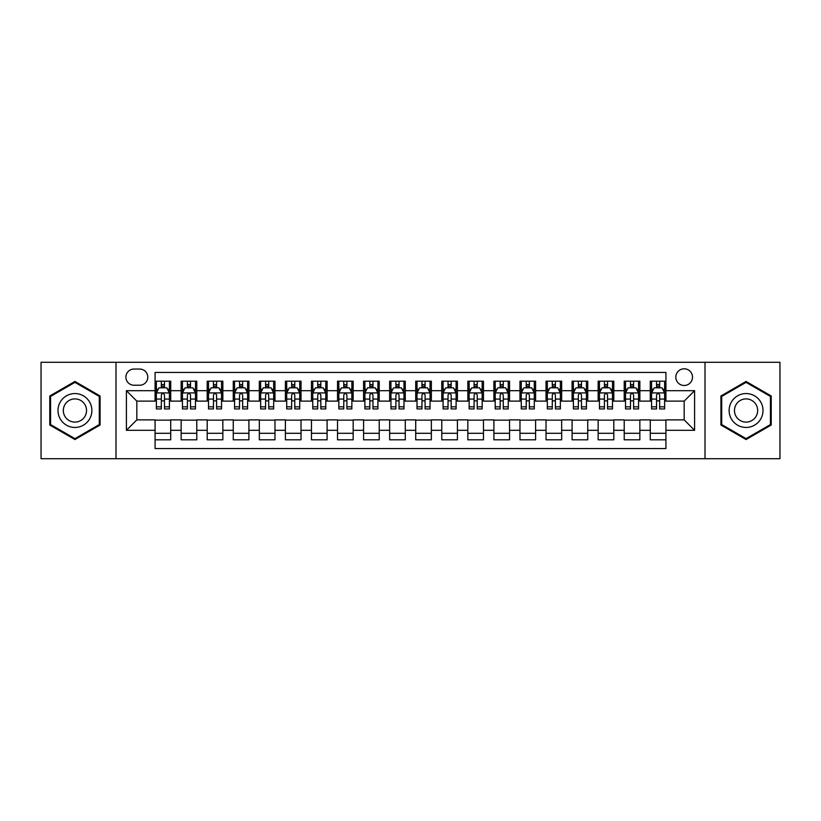 <?xml version="1.0" encoding="UTF-8"?>
<svg xmlns="http://www.w3.org/2000/svg" width="821" height="821" viewBox="0 0 821 821"><rect width="100%" height="100%" fill="white"/><g stroke="black" fill="none" stroke-linecap="round" stroke-linejoin="round"><path stroke-width="1.23" d="M684.17 368.803A8.343 8.343 0 0 0 675.827 377.137A8.343 8.343 0 0 0 684.17 385.48A8.343 8.343 0 0 0 692.503 377.137A8.343 8.343 0 0 0 684.17 368.803M705.013 458.713L779.95 458.713L779.95 362.287L705.013 362.287L705.013 458.713L115.987 458.713L115.987 362.287L41.05 362.287L41.05 458.713L115.987 458.713M665.923 381.18L650.283 381.18L650.283 390.693L639.857 390.693L639.857 401.12L650.283 401.12L650.283 390.693M639.857 390.693L639.857 381.18L624.217 381.18L624.217 390.693L613.8 390.693L613.8 401.12L624.217 401.12L624.217 390.693M613.8 390.693L613.8 381.18L598.16 381.18L598.16 390.693L587.733 390.693L587.733 401.12L598.16 401.12L598.16 390.693M587.733 390.693L587.733 381.18L572.093 381.18L572.093 390.693L561.667 390.693L561.667 401.12L572.093 401.12L572.093 390.693M561.667 390.693L561.667 381.18L546.027 381.18L546.027 390.693L535.6 390.693L535.6 401.12L546.027 401.12L546.027 390.693M535.6 390.693L535.6 381.18L519.97 381.18L519.97 390.693L509.543 390.693L509.543 401.12L519.97 401.12L519.97 390.693M509.543 390.693L509.543 381.18L493.903 381.18L493.903 390.693L483.477 390.693L483.477 401.12L493.903 401.12L493.903 390.693M483.477 390.693L483.477 381.18L467.837 381.18L467.837 390.693L457.41 390.693L457.41 401.12L467.837 401.12L467.837 390.693M457.41 390.693L457.41 381.18L441.78 381.18L441.78 390.693L431.353 390.693L431.353 401.12L441.78 401.12L441.78 390.693M431.353 390.693L431.353 381.18L415.713 381.18L415.713 390.693L405.287 390.693L405.287 401.12L415.713 401.12L415.713 390.693M405.287 390.693L405.287 381.18L389.647 381.18L389.647 390.693L379.22 390.693L379.22 401.12L389.647 401.12L389.647 390.693M379.22 390.693L379.22 381.18L363.59 381.18L363.59 390.693L353.163 390.693L353.163 401.12L363.59 401.12L363.59 390.693M353.163 390.693L353.163 381.18L337.523 381.18L337.523 390.693L327.097 390.693L327.097 401.12L337.523 401.12L337.523 390.693M327.097 390.693L327.097 381.18L311.457 381.18L311.457 390.693L301.03 390.693L301.03 401.12L311.457 401.12L311.457 390.693M301.03 390.693L301.03 381.18L285.4 381.18L285.4 390.693L274.973 390.693L274.973 401.12L285.4 401.12L285.4 390.693M274.973 390.693L274.973 381.18L259.333 381.18L259.333 390.693L248.907 390.693L248.907 401.12L259.333 401.12L259.333 390.693M248.907 390.693L248.907 381.18L233.267 381.18L233.267 390.693L222.84 390.693L222.84 401.12L233.267 401.12L233.267 390.693M222.84 390.693L222.84 381.18L207.2 381.18L207.2 390.693L196.783 390.693L196.783 401.12L207.2 401.12L207.2 390.693M196.783 390.693L196.783 381.18L181.143 381.18L181.143 401.12L170.717 401.12L170.717 381.18L155.077 381.18M155.077 439.82L170.717 439.82L170.717 419.88L181.143 419.88L181.143 439.82L196.783 439.82L196.783 419.88L207.2 419.88L207.2 430.307L196.783 430.307M207.2 430.307L207.2 439.82L222.84 439.82L222.84 419.88L233.267 419.88L233.267 430.307L222.84 430.307M233.267 430.307L233.267 439.82L248.907 439.82L248.907 419.88L259.333 419.88L259.333 430.307L248.907 430.307M259.333 430.307L259.333 439.82L274.973 439.82L274.973 419.88L285.4 419.88L285.4 430.307L274.973 430.307M285.4 430.307L285.4 439.82L301.03 439.82L301.03 419.88L311.457 419.88L311.457 430.307L301.03 430.307M311.457 430.307L311.457 439.82L327.097 439.82L327.097 419.88L337.523 419.88L337.523 430.307L327.097 430.307M337.523 430.307L337.523 439.82L353.163 439.82L353.163 419.88L363.59 419.88L363.59 430.307L353.163 430.307M363.59 430.307L363.59 439.82L379.22 439.82L379.22 419.88L389.647 419.88L389.647 430.307L379.22 430.307M389.647 430.307L389.647 439.82L405.287 439.82L405.287 419.88L415.713 419.88L415.713 430.307L405.287 430.307M415.713 430.307L415.713 439.82L431.353 439.82L431.353 419.88L441.78 419.88L441.78 430.307L431.353 430.307M441.78 430.307L441.78 439.82L457.41 439.82L457.41 419.88L467.837 419.88L467.837 430.307L457.41 430.307M467.837 430.307L467.837 439.82L483.477 439.82L483.477 419.88L493.903 419.88L493.903 430.307L483.477 430.307M493.903 430.307L493.903 439.82L509.543 439.82L509.543 419.88L519.97 419.88L519.97 430.307L509.543 430.307M519.97 430.307L519.97 439.82L535.6 439.82L535.6 419.88L546.027 419.88L546.027 430.307L535.6 430.307M546.027 430.307L546.027 439.82L561.667 439.82L561.667 419.88L572.093 419.88L572.093 430.307L561.667 430.307M572.093 430.307L572.093 439.82L587.733 439.82L587.733 419.88L598.16 419.88L598.16 430.307L587.733 430.307M598.16 430.307L598.16 439.82L613.8 439.82L613.8 419.88L624.217 419.88L624.217 430.307L613.8 430.307M624.217 430.307L624.217 439.82L639.857 439.82L639.857 419.88L650.283 419.88L650.283 430.307L639.857 430.307M133.967 385.223L139.703 385.223A8.077 8.077 0 0 0 147.78 377.137A8.077 8.077 0 0 0 139.703 369.06L133.967 369.06A8.077 8.077 0 0 0 125.89 377.137A8.077 8.077 0 0 0 133.967 385.223M705.013 362.287L115.987 362.287M665.923 390.693L665.923 372.447L155.077 372.447L155.077 401.12L136.83 401.12L136.83 419.88L155.077 419.88L155.077 448.553L665.923 448.553L665.923 419.88L684.17 419.88L684.17 401.12L665.923 401.12L665.923 390.693L694.597 390.693L694.597 430.307L665.923 430.307M155.077 430.307L126.403 430.307L126.403 390.693L155.077 390.693M650.283 430.307L650.283 439.82L665.923 439.82M155.077 387.697L156.38 387.697M161.337 387.697L164.457 387.697M169.413 387.697L170.717 387.697M155.077 400.853L156.38 400.853M161.337 400.853L164.457 400.853M169.413 400.853L170.717 400.853M155.077 420.147L170.717 420.147M155.077 433.303L170.717 433.303M181.143 400.853L182.447 400.853M187.393 400.853L190.523 400.853M195.48 400.853L196.783 400.853M181.143 387.697L182.447 387.697M187.393 387.697L190.523 387.697M195.48 387.697L196.783 387.697M181.143 420.147L196.783 420.147M181.143 433.303L196.783 433.303M207.2 420.147L222.84 420.147M207.2 433.303L222.84 433.303M207.2 387.697L208.503 387.697M213.46 387.697L216.59 387.697M221.537 387.697L222.84 387.697M207.2 400.853L208.503 400.853M213.46 400.853L216.59 400.853M221.537 400.853L222.84 400.853M233.267 420.147L248.907 420.147M233.267 433.303L248.907 433.303M233.267 387.697L234.57 387.697M239.527 387.697L242.647 387.697M247.603 387.697L248.907 387.697M233.267 400.853L234.57 400.853M239.527 400.853L242.647 400.853M247.603 400.853L248.907 400.853M259.333 420.147L274.973 420.147M259.333 433.303L274.973 433.303M259.333 387.697L260.637 387.697M265.583 387.697L268.713 387.697M273.67 387.697L274.973 387.697M259.333 400.853L260.637 400.853M265.583 400.853L268.713 400.853M273.67 400.853L274.973 400.853M285.4 420.147L301.03 420.147M285.4 433.303L301.03 433.303M285.4 387.697L286.703 387.697M291.65 387.697L294.78 387.697M299.727 387.697L301.03 387.697M285.4 400.853L286.703 400.853M291.65 400.853L294.78 400.853M299.727 400.853L301.03 400.853M311.457 420.147L327.097 420.147M311.457 433.303L327.097 433.303M311.457 387.697L312.76 387.697M317.717 387.697L320.837 387.697M325.793 387.697L327.097 387.697M311.457 400.853L312.76 400.853M317.717 400.853L320.837 400.853M325.793 400.853L327.097 400.853M337.523 420.147L353.163 420.147M337.523 433.303L353.163 433.303M337.523 387.697L338.827 387.697M343.773 387.697L346.903 387.697M351.86 387.697L353.163 387.697M337.523 400.853L338.827 400.853M343.773 400.853L346.903 400.853M351.86 400.853L353.163 400.853M363.59 420.147L379.22 420.147M363.59 433.303L379.22 433.303M363.59 387.697L364.893 387.697M369.84 387.697L372.97 387.697M377.917 387.697L379.22 387.697M363.59 400.853L364.893 400.853M369.84 400.853L372.97 400.853M377.917 400.853L379.22 400.853M389.647 420.147L405.287 420.147M389.647 433.303L405.287 433.303M389.647 387.697L390.95 387.697M395.907 387.697L399.037 387.697M403.983 387.697L405.287 387.697M389.647 400.853L390.95 400.853M395.907 400.853L399.037 400.853M403.983 400.853L405.287 400.853M415.713 420.147L431.353 420.147M415.713 433.303L431.353 433.303M415.713 387.697L417.017 387.697M421.963 387.697L425.093 387.697M430.05 387.697L431.353 387.697M415.713 400.853L417.017 400.853M421.963 400.853L425.093 400.853M430.05 400.853L431.353 400.853M441.78 420.147L457.41 420.147M441.78 433.303L457.41 433.303M441.78 387.697L443.083 387.697M448.03 387.697L451.16 387.697M456.107 387.697L457.41 387.697M441.78 400.853L443.083 400.853M448.03 400.853L451.16 400.853M456.107 400.853L457.41 400.853M467.837 420.147L483.477 420.147M467.837 433.303L483.477 433.303M467.837 387.697L469.14 387.697M474.097 387.697L477.227 387.697M482.173 387.697L483.477 387.697M467.837 400.853L469.14 400.853M474.097 400.853L477.227 400.853M482.173 400.853L483.477 400.853M493.903 420.147L509.543 420.147M493.903 433.303L509.543 433.303M493.903 387.697L495.207 387.697M500.163 387.697L503.283 387.697M508.24 387.697L509.543 387.697M493.903 400.853L495.207 400.853M500.163 400.853L503.283 400.853M508.24 400.853L509.543 400.853M519.97 420.147L535.6 420.147M519.97 433.303L535.6 433.303M519.97 387.697L521.273 387.697M526.22 387.697L529.35 387.697M534.297 387.697L535.6 387.697M519.97 400.853L521.273 400.853M526.22 400.853L529.35 400.853M534.297 400.853L535.6 400.853M546.027 420.147L561.667 420.147M546.027 433.303L561.667 433.303M546.027 387.697L547.33 387.697M552.287 387.697L555.417 387.697M560.363 387.697L561.667 387.697M546.027 400.853L547.33 400.853M552.287 400.853L555.417 400.853M560.363 400.853L561.667 400.853M572.093 420.147L587.733 420.147M572.093 433.303L587.733 433.303M572.093 387.697L573.397 387.697M578.353 387.697L581.473 387.697M586.43 387.697L587.733 387.697M572.093 400.853L573.397 400.853M578.353 400.853L581.473 400.853M586.43 400.853L587.733 400.853M598.16 420.147L613.8 420.147M598.16 433.303L613.8 433.303M598.16 387.697L599.463 387.697M604.41 387.697L607.54 387.697M612.497 387.697L613.8 387.697M598.16 400.853L599.463 400.853M604.41 400.853L607.54 400.853M612.497 400.853L613.8 400.853M624.217 420.147L639.857 420.147M624.217 433.303L639.857 433.303M624.217 387.697L625.52 387.697M630.477 387.697L633.607 387.697M638.553 387.697L639.857 387.697M624.217 400.853L625.52 400.853M630.477 400.853L633.607 400.853M638.553 400.853L639.857 400.853M650.283 420.147L665.923 420.147M650.283 433.303L665.923 433.303M650.283 387.697L651.587 387.697M656.543 387.697L659.663 387.697M664.62 387.697L665.923 387.697M650.283 400.853L651.587 400.853M656.543 400.853L659.663 400.853M664.62 400.853L665.923 400.853M136.83 401.12L126.403 390.693M136.83 419.88L126.403 430.307M694.597 390.693L684.17 401.12M694.597 430.307L684.17 419.88M74.937 439.543L100.08 425.021L100.08 395.979L74.937 381.457L49.783 395.979L49.783 425.021L74.937 439.543M771.217 395.979L746.063 381.457L720.92 395.979L720.92 425.021L746.063 439.543L771.217 425.021L771.217 395.979M164.457 384.567L161.337 384.567M169.413 406.816L164.457 406.816L164.457 408.94L169.413 408.94L169.413 393.033L166.807 387.82L158.987 387.82L156.38 393.033L156.38 408.94L161.337 408.94L161.337 406.816L156.38 406.816M156.38 393.033L156.38 381.18M169.413 393.033L169.413 381.18M161.337 387.82L161.337 381.18M164.457 381.18L164.457 387.82M164.457 406.816L164.457 394.993C163.42 392.982 162.373 392.982 161.337 394.993L161.337 406.816M74.937 393.557A16.943 16.943 0 0 0 57.993 410.5A16.943 16.943 0 0 0 74.937 427.443A16.943 16.943 0 0 0 91.87 410.5A16.943 16.943 0 0 0 74.937 393.557M74.937 398.903A11.597 11.597 0 0 0 63.33 410.5A11.597 11.597 0 0 0 74.937 422.097A11.597 11.597 0 0 0 86.533 410.5A11.597 11.597 0 0 0 74.937 398.903M99.3 424.57L74.937 438.64L50.563 424.57L50.563 396.43L74.937 382.36L99.3 396.43L99.3 424.57M731.398 402.033A16.943 16.943 0 0 0 737.597 425.175A16.943 16.943 0 0 0 760.739 418.967A16.943 16.943 0 0 0 754.54 395.825A16.943 16.943 0 0 0 731.398 402.033M736.027 404.702A11.597 11.597 0 0 0 740.265 420.547A11.597 11.597 0 0 0 756.11 416.298A11.597 11.597 0 0 0 751.862 400.453A11.597 11.597 0 0 0 736.027 404.702M770.437 396.43L770.437 424.57L746.063 438.64L721.7 424.57L721.7 396.43L746.063 382.36L770.437 396.43M190.523 384.567L187.393 384.567M195.48 406.816L190.523 406.816L190.523 408.94L195.48 408.94L195.48 393.033L192.873 387.82L185.053 387.82L182.447 393.033L182.447 408.94L187.393 408.94L187.393 406.816L182.447 406.816M182.447 393.033L182.447 381.18M195.48 393.033L195.48 381.18M187.393 387.82L187.393 381.18M190.523 381.18L190.523 387.82M190.523 406.816L190.523 394.993C189.487 392.982 188.44 392.982 187.393 394.993L187.393 406.816M216.59 384.567L213.46 384.567M221.537 406.816L216.59 406.816L216.59 408.94L221.537 408.94L221.537 393.033L218.93 387.82L211.11 387.82L208.503 393.033L208.503 408.94L213.46 408.94L213.46 406.816L208.503 406.816M208.503 393.033L208.503 381.18M221.537 393.033L221.537 381.18M213.46 387.82L213.46 381.18M216.59 381.18L216.59 387.82M216.59 406.816L216.59 394.993C215.543 392.982 214.507 392.982 213.46 394.993L213.46 406.816M242.647 384.567L239.527 384.567M247.603 406.816L242.647 406.816L242.647 408.94L247.603 408.94L247.603 393.033L244.997 387.82L237.177 387.82L234.57 393.033L234.57 408.94L239.527 408.94L239.527 406.816L234.57 406.816M234.57 393.033L234.57 381.18M247.603 393.033L247.603 381.18M239.527 387.82L239.527 381.18M242.647 381.18L242.647 387.82M242.647 406.816L242.647 394.993C241.61 392.982 240.563 392.982 239.527 394.993L239.527 406.816M268.713 384.567L265.583 384.567M273.67 406.816L268.713 406.816L268.713 408.94L273.67 408.94L273.67 393.033L271.063 387.82L263.243 387.82L260.637 393.033L260.637 408.94L265.583 408.94L265.583 406.816L260.637 406.816M260.637 393.033L260.637 381.18M273.67 393.033L273.67 381.18M265.583 387.82L265.583 381.18M268.713 381.18L268.713 387.82M268.713 406.816L268.713 394.993C267.677 392.982 266.63 392.982 265.583 394.993L265.583 406.816M294.78 384.567L291.65 384.567M299.727 406.816L294.78 406.816L294.78 408.94L299.727 408.94L299.727 393.033L297.12 387.82L289.3 387.82L286.703 393.033L286.703 408.94L291.65 408.94L291.65 406.816L286.703 406.816M286.703 393.033L286.703 381.18M299.727 393.033L299.727 381.18M291.65 387.82L291.65 381.18M294.78 381.18L294.78 387.82M294.78 406.816L294.78 394.993C293.733 392.982 292.697 392.982 291.65 394.993L291.65 406.816M320.837 384.567L317.717 384.567M325.793 406.816L320.837 406.816L320.837 408.94L325.793 408.94L325.793 393.033L323.187 387.82L315.367 387.82L312.76 393.033L312.76 408.94L317.717 408.94L317.717 406.816L312.76 406.816M312.76 393.033L312.76 381.18M325.793 393.033L325.793 381.18M317.717 387.82L317.717 381.18M320.837 381.18L320.837 387.82M320.837 406.816L320.837 394.993C319.8 392.982 318.753 392.982 317.717 394.993L317.717 406.816M346.903 384.567L343.773 384.567M351.86 406.816L346.903 406.816L346.903 408.94L351.86 408.94L351.86 393.033L349.253 387.82L341.433 387.82L338.827 393.033L338.827 408.94L343.773 408.94L343.773 406.816L338.827 406.816M338.827 393.033L338.827 381.18M351.86 393.033L351.86 381.18M343.773 387.82L343.773 381.18M346.903 381.18L346.903 387.82M346.903 406.816L346.903 394.993C345.867 392.982 344.82 392.982 343.773 394.993L343.773 406.816M372.97 384.567L369.84 384.567M377.917 406.816L372.97 406.816L372.97 408.94L377.917 408.94L377.917 393.033L375.31 387.82L367.5 387.82L364.893 393.033L364.893 408.94L369.84 408.94L369.84 406.816L364.893 406.816M364.893 393.033L364.893 381.18M377.917 393.033L377.917 381.18M369.84 387.82L369.84 381.18M372.97 381.18L372.97 387.82M372.97 406.816L372.97 394.993C371.923 392.982 370.887 392.982 369.84 394.993L369.84 406.816M399.037 384.567L395.907 384.567M403.983 406.816L399.037 406.816L399.037 408.94L403.983 408.94L403.983 393.033L401.377 387.82L393.557 387.82L390.95 393.033L390.95 408.94L395.907 408.94L395.907 406.816L390.95 406.816M390.95 393.033L390.95 381.18M403.983 393.033L403.983 381.18M395.907 387.82L395.907 381.18M399.037 381.18L399.037 387.82M399.037 406.816L399.037 394.993C397.99 392.982 396.954 392.982 395.907 394.993L395.907 406.816M425.093 384.567L421.963 384.567M430.05 406.816L425.093 406.816L425.093 408.94L430.05 408.94L430.05 393.033L427.443 387.82L419.623 387.82L417.017 393.033L417.017 408.94L421.963 408.94L421.963 406.816L417.017 406.816M417.017 393.033L417.017 381.18M430.05 393.033L430.05 381.18M421.963 387.82L421.963 381.18M425.093 381.18L425.093 387.82M425.093 406.816L425.093 394.993C424.057 392.982 423.01 392.982 421.963 394.993L421.963 406.816M451.16 384.567L448.03 384.567M456.107 406.816L451.16 406.816L451.16 408.94L456.107 408.94L456.107 393.033L453.5 387.82L445.69 387.82L443.083 393.033L443.083 408.94L448.03 408.94L448.03 406.816L443.083 406.816M443.083 393.033L443.083 381.18M456.107 393.033L456.107 381.18M448.03 387.82L448.03 381.18M451.16 381.18L451.16 387.82M451.16 406.816L451.16 394.993C450.113 392.982 449.077 392.982 448.03 394.993L448.03 406.816M477.227 384.567L474.097 384.567M482.173 406.816L477.227 406.816L477.227 408.94L482.173 408.94L482.173 393.033L479.567 387.82L471.747 387.82L469.14 393.033L469.14 408.94L474.097 408.94L474.097 406.816L469.14 406.816M469.14 393.033L469.14 381.18M482.173 393.033L482.173 381.18M474.097 387.82L474.097 381.18M477.227 381.18L477.227 387.82M477.227 406.816L477.227 394.993C476.18 392.982 475.143 392.982 474.097 394.993L474.097 406.816M503.283 384.567L500.163 384.567M508.24 406.816L503.283 406.816L503.283 408.94L508.24 408.94L508.24 393.033L505.633 387.82L497.813 387.82L495.207 393.033L495.207 408.94L500.163 408.94L500.163 406.816L495.207 406.816M495.207 393.033L495.207 381.18M508.24 393.033L508.24 381.18M500.163 387.82L500.163 381.18M503.283 381.18L503.283 387.82M503.283 406.816L503.283 394.993C502.247 392.982 501.2 392.982 500.163 394.993L500.163 406.816M529.35 384.567L526.22 384.567M534.297 406.816L529.35 406.816L529.35 408.94L534.297 408.94L534.297 393.033L531.7 387.82L523.88 387.82L521.273 393.033L521.273 408.94L526.22 408.94L526.22 406.816L521.273 406.816M521.273 393.033L521.273 381.18M534.297 393.033L534.297 381.18M526.22 387.82L526.22 381.18M529.35 381.18L529.35 387.82M529.35 406.816L529.35 394.993C528.313 392.982 527.267 392.982 526.22 394.993L526.22 406.816M555.417 384.567L552.287 384.567M560.363 406.816L555.417 406.816L555.417 408.94L560.363 408.94L560.363 393.033L557.757 387.82L549.937 387.82L547.33 393.033L547.33 408.94L552.287 408.94L552.287 406.816L547.33 406.816M547.33 393.033L547.33 381.18M560.363 393.033L560.363 381.18M552.287 387.82L552.287 381.18M555.417 381.18L555.417 387.82M555.417 406.816L555.417 394.993C554.37 392.982 553.333 392.982 552.287 394.993L552.287 406.816M581.473 384.567L578.353 384.567M586.43 406.816L581.473 406.816L581.473 408.94L586.43 408.94L586.43 393.033L583.823 387.82L576.003 387.82L573.397 393.033L573.397 408.94L578.353 408.94L578.353 406.816L573.397 406.816M573.397 393.033L573.397 381.18M586.43 393.033L586.43 381.18M578.353 387.82L578.353 381.18M581.473 381.18L581.473 387.82M581.473 406.816L581.473 394.993C580.437 392.982 579.39 392.982 578.353 394.993L578.353 406.816M607.54 384.567L604.41 384.567M612.497 406.816L607.54 406.816L607.54 408.94L612.497 408.94L612.497 393.033L609.89 387.82L602.07 387.82L599.463 393.033L599.463 408.94L604.41 408.94L604.41 406.816L599.463 406.816M599.463 393.033L599.463 381.18M612.497 393.033L612.497 381.18M604.41 387.82L604.41 381.18M607.54 381.18L607.54 387.82M607.54 406.816L607.54 394.993C606.503 392.982 605.457 392.982 604.41 394.993L604.41 406.816M633.607 384.567L630.477 384.567M638.553 406.816L633.607 406.816L633.607 408.94L638.553 408.94L638.553 393.033L635.947 387.82L628.127 387.82L625.52 393.033L625.52 408.94L630.477 408.94L630.477 406.816L625.52 406.816M625.52 393.033L625.52 381.18M638.553 393.033L638.553 381.18M630.477 387.82L630.477 381.18M633.607 381.18L633.607 387.82M633.607 406.816L633.607 394.993C632.56 392.982 631.523 392.982 630.477 394.993L630.477 406.816M659.663 384.567L656.543 384.567M664.62 406.816L659.663 406.816L659.663 408.94L664.62 408.94L664.62 393.033L662.013 387.82L654.193 387.82L651.587 393.033L651.587 408.94L656.543 408.94L656.543 406.816L651.587 406.816M651.587 393.033L651.587 381.18M664.62 393.033L664.62 381.18M656.543 387.82L656.543 381.18M659.663 381.18L659.663 387.82M659.663 406.816L659.663 394.993C658.627 392.982 657.58 392.982 656.543 394.993L656.543 406.816M181.143 430.307L170.717 430.307M181.143 390.693L170.717 390.693M169.352 392.91L156.442 392.91M156.38 389.257L158.268 389.257M167.525 389.257L169.413 389.257M161.337 399.078L156.38 399.078M169.413 399.078L164.457 399.078M164.457 386.229L161.337 386.229M195.408 392.91L182.508 392.91M182.447 389.257L184.335 389.257M193.592 389.257L195.48 389.257M187.393 399.078L182.447 399.078M195.48 399.078L190.523 399.078M190.523 386.229L187.393 386.229M221.475 392.91L208.575 392.91M208.503 389.257L210.402 389.257M219.648 389.257L221.537 389.257M213.46 399.078L208.503 399.078M221.537 399.078L216.59 399.078M216.59 386.229L213.46 386.229M247.542 392.91L234.632 392.91M234.57 389.257L236.458 389.257M245.715 389.257L247.603 389.257M239.527 399.078L234.57 399.078M247.603 399.078L242.647 399.078M242.647 386.229L239.527 386.229M273.598 392.91L260.698 392.91M260.637 389.257L262.525 389.257M271.782 389.257L273.67 389.257M265.583 399.078L260.637 399.078M273.67 399.078L268.713 399.078M268.713 386.229L265.583 386.229M299.665 392.91L286.765 392.91M286.703 389.257L288.592 389.257M297.838 389.257L299.727 389.257M291.65 399.078L286.703 399.078M299.727 399.078L294.78 399.078M294.78 386.229L291.65 386.229M325.732 392.91L312.832 392.91M312.76 389.257L314.648 389.257M323.905 389.257L325.793 389.257M317.717 399.078L312.76 399.078M325.793 399.078L320.837 399.078M320.837 386.229L317.717 386.229M351.788 392.91L338.888 392.91M338.827 389.257L340.715 389.257M349.972 389.257L351.86 389.257M343.773 399.078L338.827 399.078M351.86 399.078L346.903 399.078M346.903 386.229L343.773 386.229M377.855 392.91L364.955 392.91M364.893 389.257L366.782 389.257M376.028 389.257L377.917 389.257M369.84 399.078L364.893 399.078M377.917 399.078L372.97 399.078M372.97 386.229L369.84 386.229M403.922 392.91L391.022 392.91M390.95 389.257L392.838 389.257M402.095 389.257L403.983 389.257M395.907 399.078L390.95 399.078M403.983 399.078L399.037 399.078M399.037 386.229L395.907 386.229M429.978 392.91L417.078 392.91M417.017 389.257L418.905 389.257M428.162 389.257L430.05 389.257M421.963 399.078L417.017 399.078M430.05 399.078L425.093 399.078M425.093 386.229L421.963 386.229M456.045 392.91L443.145 392.91M443.083 389.257L444.972 389.257M454.218 389.257L456.107 389.257M448.03 399.078L443.083 399.078M456.107 399.078L451.16 399.078M451.16 386.229L448.03 386.229M482.112 392.91L469.212 392.91M469.14 389.257L471.028 389.257M480.285 389.257L482.173 389.257M474.097 399.078L469.14 399.078M482.173 399.078L477.227 399.078M477.227 386.229L474.097 386.229M508.168 392.91L495.268 392.91M495.207 389.257L497.095 389.257M506.352 389.257L508.24 389.257M500.163 399.078L495.207 399.078M508.24 399.078L503.283 399.078M503.283 386.229L500.163 386.229M534.235 392.91L521.335 392.91M521.273 389.257L523.162 389.257M532.408 389.257L534.297 389.257M526.22 399.078L521.273 399.078M534.297 399.078L529.35 399.078M529.35 386.229L526.22 386.229M560.302 392.91L547.402 392.91M547.33 389.257L549.218 389.257M558.475 389.257L560.363 389.257M552.287 399.078L547.33 399.078M560.363 399.078L555.417 399.078M555.417 386.229L552.287 386.229M586.368 392.91L573.458 392.91M573.397 389.257L575.285 389.257M584.542 389.257L586.43 389.257M578.353 399.078L573.397 399.078M586.43 399.078L581.473 399.078M581.473 386.229L578.353 386.229M612.425 392.91L599.525 392.91M599.463 389.257L601.352 389.257M610.598 389.257L612.497 389.257M604.41 399.078L599.463 399.078M612.497 399.078L607.54 399.078M607.54 386.229L604.41 386.229M638.492 392.91L625.592 392.91M625.52 389.257L627.408 389.257M636.665 389.257L638.553 389.257M630.477 399.078L625.52 399.078M638.553 399.078L633.607 399.078M633.607 386.229L630.477 386.229M664.558 392.91L651.648 392.91M651.587 389.257L653.475 389.257M662.732 389.257L664.62 389.257M656.543 399.078L651.587 399.078M664.62 399.078L659.663 399.078M659.663 386.229L656.543 386.229"/></g></svg>
